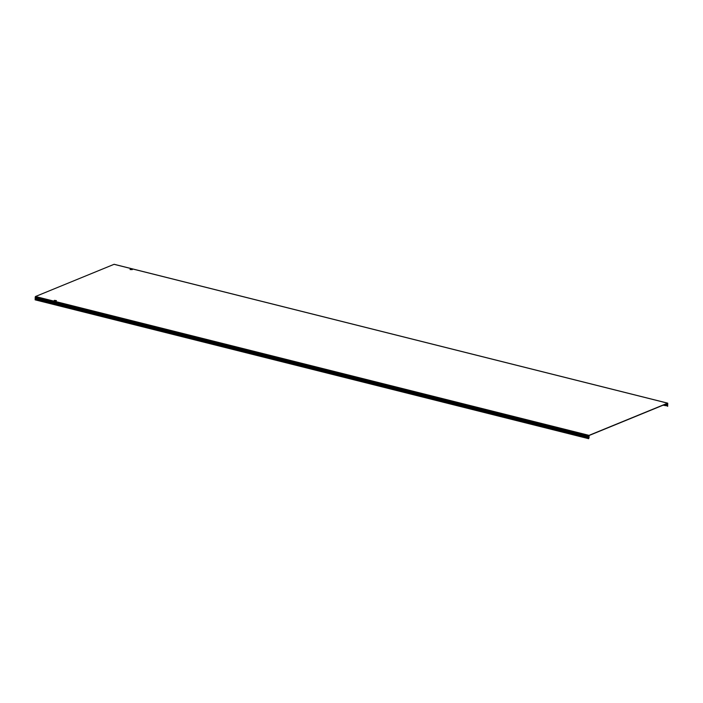 <?xml version="1.0" encoding="UTF-8"?>
<svg xmlns="http://www.w3.org/2000/svg" width="703" height="703" viewBox="0 0 703 703"><rect width="100%" height="100%" fill="white"/><g stroke="black" fill="none" stroke-linecap="round" stroke-linejoin="round"><path stroke-width="1.05" d="M130.248 269.267L132.313 269.53L130.248 269.267M131.057 269.302L132.278 269.609L130.064 269.548M54.359 300.357L56.416 300.62L54.359 300.357M56.389 300.699L54.175 300.629M666.936 403.61L667.745 403.812L667.622 403.329L589.026 435.526L589.061 436.739A0.852 0.466 -75.9 0 1 589.044 437.486L588.701 438.698L35.15 299.838L35.238 296.982L588.789 435.842L589.026 435.368L35.475 296.508L35.238 296.982M588.789 435.842L588.701 438.698M114.237 264.354L667.63 403.171L589.026 435.368M667.745 403.812L666.769 403.68M663.781 404.902L667.665 405.877L667.49 405.35A0.852 0.466 -75.9 0 1 667.516 404.603L667.727 403.926M667.665 405.877L663.65 404.963M663.07 405.192L667.674 405.974M667.665 406.352L667.718 403.162L114.167 264.302M114.079 264.31L35.475 296.508M588.956 437.451L35.405 298.59M588.78 436.159L35.229 297.307M665.653 404.137L667.516 404.603M35.247 297.474L588.798 436.326M664.511 404.603L667.49 405.35M588.973 436.853L35.422 297.993M588.745 438.136L35.194 299.276M35.159 299.46L588.71 438.321"/></g></svg>

